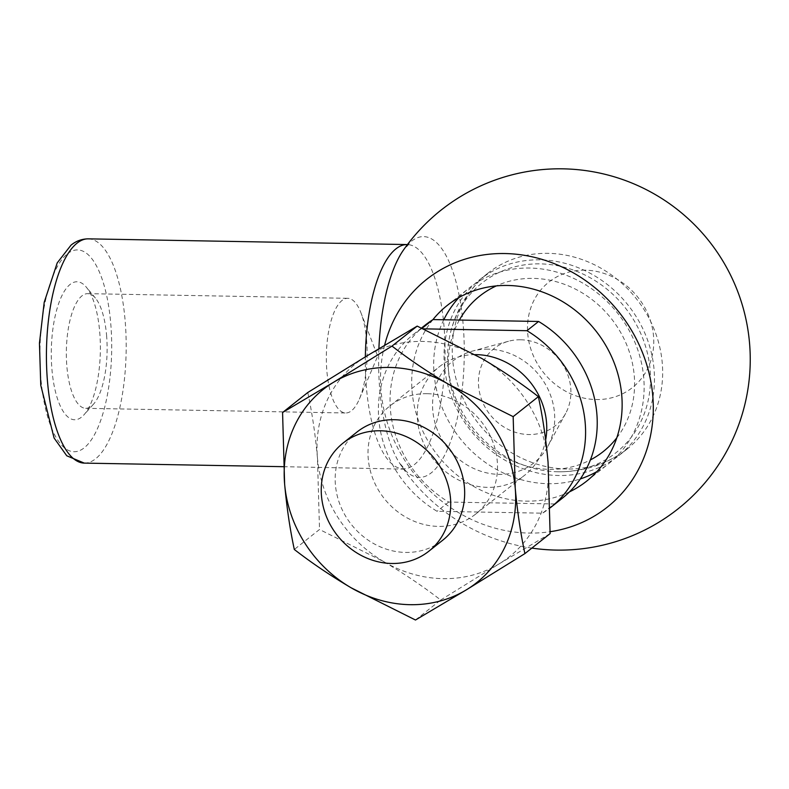 <?xml version="1.0" encoding="UTF-8"?>
<svg xmlns="http://www.w3.org/2000/svg" width="789" height="789" viewBox="0 0 789 789"><rect width="100%" height="100%" fill="white"/><g stroke="black" fill="none" stroke-linecap="round" stroke-linejoin="round"><path stroke-width="0.59" stroke-dasharray="3.94 2.96" d="M366.579 339.921A57.341 20.366 -89 0 1 359.37 399.047A57.341 20.366 -89 0 1 345.71 412.982A57.341 20.366 -89 0 1 326.37 355.287A57.341 20.366 -89 0 1 347.762 298.311A57.341 20.366 -89 0 1 360.918 312.73A57.341 20.366 -89 0 1 366.579 339.921M106.574 335.256A57.341 20.366 -89 0 1 93.526 404.155A57.341 20.366 -89 0 1 85.705 408.317A57.341 20.366 -89 0 1 66.365 350.622A57.341 20.366 -89 0 1 87.766 293.656A57.341 20.366 -89 0 1 95.43 298.094A57.341 20.366 -89 0 1 106.574 335.256M422.095 328.263L421.405 328.806L423.397 328.845M475.086 354.626A69.018 61.927 -128.4 0 0 439.118 366.915A69.018 61.927 -128.4 0 0 433.477 459.464A69.018 61.927 -128.4 0 0 524.882 475.067A69.018 61.927 -128.4 0 0 545.672 439.858M421.405 328.806A110.421 99.079 -128.4 0 0 413.387 334.467A110.421 99.079 -128.4 0 0 437.047 511.292L542.595 513.175A110.421 99.079 -128.4 0 0 550.189 507.84M425.024 325.246A110.421 99.079 -128.4 0 0 448.685 502.06L554.233 503.954L542.595 513.175M554.233 503.954A110.421 99.079 -128.4 0 0 562.241 498.283M488.273 349.172A65.102 58.406 -128.4 0 0 472.276 351.135A65.102 58.406 -128.4 0 0 447.866 448.053A65.102 58.406 -128.4 0 0 547.803 446.377A65.102 58.406 -128.4 0 0 544.42 382.645A65.102 58.406 -128.4 0 0 488.273 349.172M520.612 339.773A49.283 44.214 -128.4 0 0 508.501 341.262A49.283 44.214 -128.4 0 0 490.028 414.619A49.283 44.214 -128.4 0 0 565.674 413.357A49.283 44.214 -128.4 0 0 563.119 365.11A49.283 44.214 -128.4 0 0 520.612 339.773M432.914 319.653A112.146 100.627 -128.4 0 0 438.073 455.825A112.146 100.627 -128.4 0 0 569.48 491.872M596.908 471.605A112.146 100.627 -128.4 0 0 608.585 463.745A112.146 100.627 -128.4 0 0 635.579 343.945A112.146 100.627 -128.4 0 0 529.656 268.043A112.146 100.627 -128.4 0 0 469.218 287.995A112.146 100.627 -128.4 0 0 458.912 297.571M443.773 319.772A112.146 100.627 -128.4 0 0 463.133 442.126A112.146 100.627 -128.4 0 0 580.339 478.923M384.618 345.257A145.363 130.422 -128.4 0 0 550.14 531.707M99.7 331.863A69.018 24.518 -89 0 1 83.999 414.787A69.018 24.518 -89 0 1 51.315 350.355A69.018 24.518 -89 0 1 86.287 287.137A69.018 24.518 -89 0 1 99.7 331.863M459.376 320.048A99.296 89.088 -128.4 0 0 448.625 372.201A99.296 89.088 -128.4 0 0 590.399 459.928M616.801 437.816A99.296 89.088 -128.4 0 0 622.501 335.818A99.296 89.088 -128.4 0 0 533.246 278.389A99.296 89.088 -128.4 0 0 496.34 285.904M415.478 620.016L440.686 600.025C423.348 586.572 404.422 573.81 383.908 561.729L319.515 529.478L294.307 549.469M550.111 533.611L499.21 563.8L440.686 600.025M307.769 392.518C312.148 413.041 315.373 434.857 317.454 457.975L319.515 529.478M357.042 431.997A69.018 61.927 -128.4 0 0 351.401 524.547A69.018 61.927 -128.4 0 0 442.807 540.149M448.685 502.06L437.047 511.292M383.908 561.729A123.36 110.687 -128.4 0 0 499.21 563.8A123.36 110.687 -128.4 0 0 548.049 462.107A123.36 110.687 -128.4 0 0 481.596 358.354A123.36 110.687 -128.4 0 0 366.293 356.283A123.36 110.687 -128.4 0 0 317.454 457.975A123.36 110.687 -128.4 0 0 383.908 561.729M427.066 393.681A69.018 61.927 -128.4 0 0 389.874 405.97A69.018 61.927 -128.4 0 0 384.233 498.52A69.018 61.927 -128.4 0 0 475.629 514.122A69.018 61.927 -128.4 0 0 492.247 440.4A69.018 61.927 -128.4 0 0 427.066 393.681M566.689 469.001A112.146 100.627 51.6 0 1 463.271 398.859A112.146 100.627 51.6 0 1 479.317 280.904A112.146 100.627 51.6 0 1 487.76 273.29A112.146 100.627 51.6 0 1 548.197 253.338A112.146 100.627 51.6 0 1 654.12 329.25A112.146 100.627 51.6 0 1 627.127 449.04A112.146 100.627 51.6 0 1 617.787 455.529A112.146 100.627 51.6 0 1 566.689 469.001M557.971 471.763A108.113 97.008 51.6 0 1 450.46 332.879A108.113 97.008 51.6 0 1 540.149 263.871A108.113 97.008 51.6 0 1 650.097 369.627A108.113 97.008 51.6 0 1 560.604 471.783A108.113 97.008 51.6 0 1 557.971 471.763M540.001 259.837A112.146 100.627 -128.4 0 0 479.564 279.789A112.146 100.627 -128.4 0 0 470.402 430.183A112.146 100.627 -128.4 0 0 618.931 455.539A112.146 100.627 -128.4 0 0 645.925 335.749A112.146 100.627 -128.4 0 0 540.001 259.837M585.083 270.154A67.292 60.378 -128.4 0 0 527.742 333.717A67.292 60.378 -128.4 0 0 596.178 399.55A67.292 60.378 -128.4 0 0 653.519 335.976A67.292 60.378 -128.4 0 0 585.083 270.154M67.509 253.742A100.933 35.86 -89 0 1 110.223 375.337A100.933 35.86 -89 0 1 49.746 423.298A100.933 35.86 -89 0 1 67.509 253.742M88.319 238.85A112.146 39.844 -89 0 1 126.141 351.697A112.146 39.844 -89 0 1 84.295 463.113M283.419 466.684L404.846 469.149L399.579 463.113A120.411 42.774 -89 0 0 446.83 450.716A120.411 42.774 -89 0 0 463.104 323.954A120.411 42.774 -89 0 0 411.523 241.207A120.411 42.774 -89 0 0 403.396 250.143L408.88 244.304L407.203 244.56A112.146 39.844 -89 0 1 445.026 357.407A112.146 39.844 -89 0 1 403.179 468.824A112.146 39.844 -89 0 1 365.346 356.865M531.855 548.089A190.652 190.652 0 0 1 399.579 463.113A120.411 42.774 -89 0 1 378.898 348.689M359.37 399.047L377.675 356.204L360.918 312.73M85.705 408.317L345.71 412.982M87.766 293.656L347.762 298.311M508.501 341.262L472.276 351.135M565.674 413.357L547.803 446.377M586.602 481.182L608.585 463.745M447.235 305.432L469.218 287.995M413.387 334.467L421.533 328.017M475.629 514.122L524.882 475.067M389.874 405.97L439.118 366.915M95.43 298.094L86.287 287.137M93.526 404.155L83.999 414.787M560.604 471.783A112.324 112.324 0 0 0 617.787 455.529M479.317 280.904A112.324 112.324 0 0 0 450.46 332.879M618.931 455.539L627.127 449.04M479.564 279.789L487.76 273.29"/><path stroke-width="1.18" d="M423.397 328.845L526.944 330.699L538.591 321.468L433.043 319.575L422.095 328.263M545.672 439.858A69.018 61.927 -128.4 0 0 476.309 354.636A69.018 61.927 -128.4 0 0 475.086 354.626M550.189 507.84A110.421 99.079 -128.4 0 0 550.604 507.514A110.421 99.079 -128.4 0 0 526.944 330.699M550.604 507.514L562.241 498.283A110.421 99.079 -128.4 0 0 538.591 321.468M433.043 319.575A110.421 99.079 -128.4 0 0 425.024 325.246L421.533 328.017M569.48 491.872A112.146 100.627 -128.4 0 0 586.602 481.182A112.146 100.627 -128.4 0 0 613.595 361.382A112.146 100.627 -128.4 0 0 507.672 285.47A112.146 100.627 -128.4 0 0 447.235 305.432A112.146 100.627 -128.4 0 0 432.914 319.653M458.912 297.571A112.146 100.627 -128.4 0 0 443.773 319.772M580.339 478.923A112.146 100.627 -128.4 0 0 596.908 471.605M550.14 531.707A145.363 130.422 -128.4 0 0 651.398 384.697A145.363 130.422 -128.4 0 0 504.93 253.545A145.363 130.422 -128.4 0 0 384.618 345.257M590.399 459.928A99.296 89.088 -128.4 0 0 616.801 437.816M496.34 285.904A99.296 89.088 -128.4 0 0 459.376 320.048M524.902 553.602L550.111 533.611L548.049 462.107C545.968 438.99 542.743 417.174 538.364 396.65L513.166 416.641L515.227 488.144C517.347 511.528 520.572 533.354 524.902 553.602L466.378 589.827A123.36 110.687 -128.4 0 0 515.227 488.144A123.36 110.687 -128.4 0 0 448.763 384.381C428.21 372.28 409.284 359.508 391.995 346.085L333.471 382.32L282.57 412.509L307.769 392.518L366.293 356.283L417.203 326.104L481.596 358.354C502.149 370.465 521.075 383.227 538.364 396.65M415.478 620.016L466.378 589.827A123.36 110.687 -128.4 0 1 351.085 587.766L415.478 620.016M513.166 416.641L448.763 384.381A123.36 110.687 -128.4 0 0 333.471 382.32A123.36 110.687 -128.4 0 0 284.622 484.012C286.752 507.396 289.977 529.222 294.307 549.469C311.645 562.922 330.571 575.684 351.085 587.766A123.36 110.687 -128.4 0 1 284.622 484.012L282.57 412.509M391.995 346.085L417.203 326.104M450.489 498.283A69.018 61.927 -128.4 0 0 380.298 430.774A69.018 61.927 -128.4 0 0 343.107 443.053A69.018 61.927 -128.4 0 0 337.465 535.603A69.018 61.927 -128.4 0 0 428.861 551.205A69.018 61.927 -128.4 0 0 450.489 498.283M428.861 551.205L442.807 540.149A69.018 61.927 -128.4 0 0 459.415 466.427A69.018 61.927 -128.4 0 0 394.234 419.718A69.018 61.927 -128.4 0 0 357.042 431.997L343.107 443.053M77.066 243.15A112.146 39.844 -89 0 1 88.319 238.85C81.938 238.88 76.178 240.98 71.02 245.142L57.212 262.895L44.204 302.325L39.45 343.205L40.762 385.249L54.076 437.984L66.759 455.786L84.295 463.113A112.146 39.844 -89 0 1 46.59 366.165A112.146 39.844 -89 0 1 77.066 243.15M365.346 356.865A112.146 39.844 -89 0 1 395.95 248.86A112.146 39.844 -89 0 1 407.203 244.56L407.449 244.56M378.898 348.689A120.411 42.774 -89 0 1 403.396 250.143A190.652 190.652 0 0 1 749.55 343.176A190.652 190.652 0 0 1 531.855 548.089M84.295 463.113L283.419 466.684M88.319 238.85L407.203 244.56"/></g></svg>
